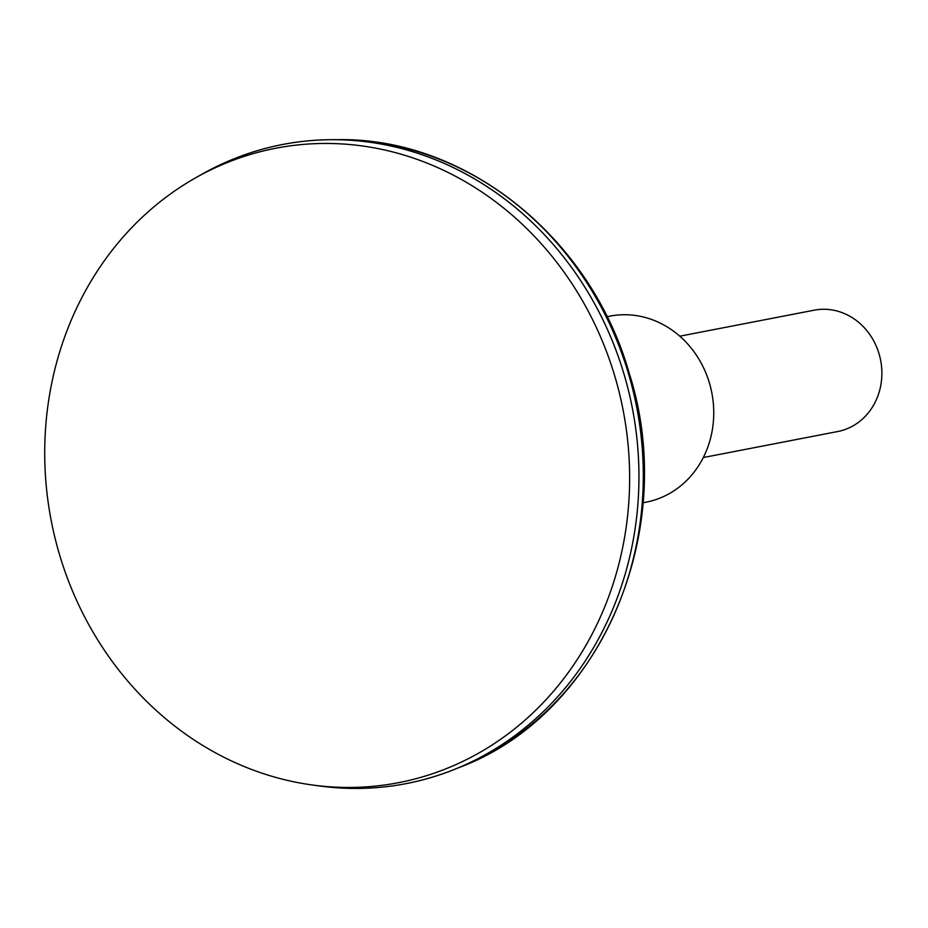 <?xml version="1.0" encoding="UTF-8"?>
<svg xmlns="http://www.w3.org/2000/svg" width="928" height="928" viewBox="0 0 928 928"><rect width="100%" height="100%" fill="white"/><g stroke="black" fill="none" stroke-linecap="round" stroke-linejoin="round"><path stroke-width="1.39" d="M703.296 457.539L837.682 431.532A61.805 55.703 -101 0 0 879.025 353.719A61.805 55.703 -101 0 0 814.204 310.184L679.806 336.191M406.186 783.603A325.484 293.376 -101 0 0 454.372 769.428A325.484 293.376 -101 0 0 623.918 373.798A325.484 293.376 -101 0 0 332.502 139.676A325.484 293.376 -101 0 0 282.506 144.501M312.237 784.972L319.22 785.935A325.484 293.376 -101 0 0 623.906 373.798A325.484 293.376 -101 0 0 200.958 174.777L194.845 178.269A323.106 291.241 -101 0 0 51.237 520.77A323.106 291.241 -101 0 0 312.237 784.972A323.106 291.241 -101 0 0 614.707 375.84A323.106 291.241 -101 0 0 194.845 178.269M642.988 502.779L645.981 502.199A94.76 85.411 -101 0 0 709.375 382.893A94.76 85.411 -101 0 0 609.974 316.135L606.982 316.715M628.302 373.056A324.464 292.459 -101 0 0 337.804 139.664C466.018 137.286 590.95 237.823 629.138 373.021C679.748 530.48 600.938 714.827 459.279 767.468A324.464 292.459 -101 0 0 628.302 373.056M337.804 139.664L332.502 139.676M459.279 767.468L454.372 769.428"/></g></svg>
